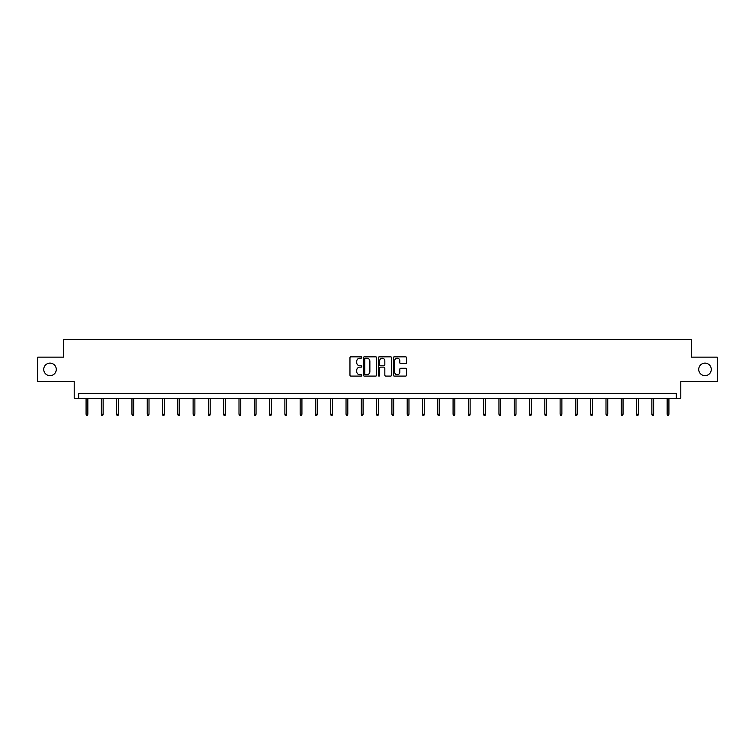 <?xml version="1.0" encoding="UTF-8"?>
<svg xmlns="http://www.w3.org/2000/svg" width="755" height="755" viewBox="0 0 755 755"><rect width="100%" height="100%" fill="white"/><g stroke="black" fill="none" stroke-linecap="round" stroke-linejoin="round"><path stroke-width="1.13" d="M698.724 369.403A6.276 6.276 0 0 0 705 375.679A6.276 6.276 0 0 0 711.267 369.403A6.276 6.276 0 0 0 705 363.127A6.276 6.276 0 0 0 698.724 369.403M43.733 369.403A6.276 6.276 0 0 0 50 375.679A6.276 6.276 0 0 0 56.276 369.403A6.276 6.276 0 0 0 50 363.127A6.276 6.276 0 0 0 43.733 369.403M361.815 357.511A0.67 0.67 0 0 0 361.145 356.841L350.924 356.841A0.963 0.963 0 0 0 349.961 357.804L349.961 375.122A0.963 0.963 0 0 0 350.924 376.084L361.145 376.084A0.67 0.67 0 0 0 361.815 375.414A0.67 0.67 0 0 0 361.145 374.735L359.824 374.735A3.077 3.077 0 0 1 356.738 371.658L356.738 370.214A3.077 3.077 0 0 1 359.824 367.138L361.145 367.138A0.67 0.67 0 0 0 361.815 366.458A0.67 0.67 0 0 0 361.145 365.788L359.824 365.788A3.077 3.077 0 0 1 356.738 362.711L356.738 361.267A3.077 3.077 0 0 1 359.824 358.191L361.145 358.191A0.67 0.67 0 0 0 361.815 357.511M37.75 357.153L37.75 381.652L74.216 381.652L74.216 398.319L680.784 398.319L680.784 381.652L717.25 381.652L717.25 357.153L691.618 357.153L691.618 339.505L63.382 339.505L63.382 357.153L37.75 357.153M405.624 363.627A0.963 0.963 0 0 0 406.577 362.664L406.577 357.804A0.963 0.963 0 0 0 405.624 356.841L394.27 356.841A0.963 0.963 0 0 0 393.308 357.804L393.308 375.122A0.963 0.963 0 0 0 394.27 376.084L405.624 376.084A0.963 0.963 0 0 0 406.577 375.122L406.577 369.252A0.963 0.963 0 0 0 405.624 368.289L400.763 368.289A0.963 0.963 0 0 0 399.801 369.252L399.801 372.168A2.576 2.576 0 0 1 397.224 374.735A2.576 2.576 0 0 1 394.648 372.168L394.648 360.758A2.576 2.576 0 0 1 397.224 358.191A2.576 2.576 0 0 1 399.801 360.758L399.801 362.664A0.963 0.963 0 0 0 400.763 363.627L405.624 363.627M676.329 398.319L676.329 393.421L78.671 393.421L78.671 398.319M376.66 357.804A0.963 0.963 0 0 0 375.697 356.841L364.344 356.841A0.963 0.963 0 0 0 363.382 357.804L363.382 375.122A0.963 0.963 0 0 0 364.344 376.084L375.697 376.084A0.963 0.963 0 0 0 376.66 375.122L376.66 357.804M379.303 356.841L390.656 356.841A0.963 0.963 0 0 1 391.618 357.804L391.618 375.122A0.963 0.963 0 0 1 390.656 376.084L385.796 376.084A0.963 0.963 0 0 1 384.833 375.122L384.833 368.1A0.963 0.963 0 0 0 383.87 367.138L380.652 367.138A0.963 0.963 0 0 0 379.69 368.1L379.69 375.414A0.67 0.67 0 0 1 379.019 376.084A0.67 0.67 0 0 1 378.34 375.414L378.34 357.804A0.963 0.963 0 0 1 379.303 356.841M365.401 358.191A0.67 0.67 0 0 0 364.731 358.861L364.731 374.065A0.67 0.67 0 0 0 365.401 374.735L366.798 374.735A3.077 3.077 0 0 0 369.875 371.658L369.875 361.267A3.077 3.077 0 0 0 366.798 358.191L365.401 358.191M384.833 360.815A2.576 2.576 0 0 0 382.266 358.238A2.576 2.576 0 0 0 379.69 360.815L379.69 364.825A0.963 0.963 0 0 0 380.652 365.788L383.87 365.788A0.963 0.963 0 0 0 384.833 364.825L384.833 360.815M87.844 414.221L87.448 415.495L86.466 415.495L86.079 414.221L87.844 414.221L87.844 398.319M86.079 414.221L86.079 398.319M103.133 414.221L102.737 415.495L101.755 415.495L101.368 414.221L103.133 414.221L103.133 398.319M101.368 414.221L101.368 398.319M118.422 414.221L118.035 415.495L117.053 415.495L116.657 414.221L118.422 414.221L118.422 398.319M116.657 414.221L116.657 398.319M133.71 414.221L133.324 415.495L132.342 415.495L131.955 414.221L133.71 414.221L133.71 398.319M131.955 414.221L131.955 398.319M149.009 414.221L148.612 415.495L147.631 415.495L147.244 414.221L149.009 414.221L149.009 398.319M147.244 414.221L147.244 398.319M164.297 414.221L163.911 415.495L162.929 415.495L162.533 414.221L164.297 414.221L164.297 398.319M162.533 414.221L162.533 398.319M179.586 414.221L179.199 415.495L178.218 415.495L177.821 414.221L179.586 414.221L179.586 398.319M177.821 414.221L177.821 398.319M194.884 414.221L194.488 415.495L193.506 415.495L193.12 414.221L194.884 414.221L194.884 398.319M193.12 414.221L193.12 398.319M210.173 414.221L209.786 415.495L208.805 415.495L208.408 414.221L210.173 414.221L210.173 398.319M208.408 414.221L208.408 398.319M225.462 414.221L225.075 415.495L224.093 415.495L223.697 414.221L225.462 414.221L225.462 398.319M223.697 414.221L223.697 398.319M240.76 414.221L240.364 415.495L239.382 415.495L238.995 414.221L240.76 414.221L240.76 398.319M238.995 414.221L238.995 398.319M256.049 414.221L255.652 415.495L254.68 415.495L254.284 414.221L256.049 414.221L256.049 398.319M254.284 414.221L254.284 398.319M271.338 414.221L270.951 415.495L269.969 415.495L269.573 414.221L271.338 414.221L271.338 398.319M269.573 414.221L269.573 398.319M286.636 414.221L286.239 415.495L285.258 415.495L284.871 414.221L286.636 414.221L286.636 398.319M284.871 414.221L284.871 398.319M301.925 414.221L301.528 415.495L300.556 415.495L300.16 414.221L301.925 414.221L301.925 398.319M300.16 414.221L300.16 398.319M317.213 414.221L316.826 415.495L315.845 415.495L315.448 414.221L317.213 414.221L317.213 398.319M315.448 414.221L315.448 398.319M332.511 414.221L332.115 415.495L331.134 415.495L330.747 414.221L332.511 414.221L332.511 398.319M330.747 414.221L330.747 398.319M347.8 414.221L347.404 415.495L346.422 415.495L346.035 414.221L347.8 414.221L347.8 398.319M346.035 414.221L346.035 398.319M363.089 414.221L362.702 415.495L361.72 415.495L361.324 414.221L363.089 414.221L363.089 398.319M361.324 414.221L361.324 398.319M378.378 414.221L377.991 415.495L377.009 415.495L376.622 414.221L378.378 414.221L378.378 398.319M376.622 414.221L376.622 398.319M393.676 414.221L393.28 415.495L392.298 415.495L391.911 414.221L393.676 414.221L393.676 398.319M391.911 414.221L391.911 398.319M408.965 414.221L408.578 415.495L407.596 415.495L407.2 414.221L408.965 414.221L408.965 398.319M407.2 414.221L407.2 398.319M424.253 414.221L423.866 415.495L422.885 415.495L422.489 414.221L424.253 414.221L424.253 398.319M422.489 414.221L422.489 398.319M439.552 414.221L439.155 415.495L438.174 415.495L437.787 414.221L439.552 414.221L439.552 398.319M437.787 414.221L437.787 398.319M454.84 414.221L454.444 415.495L453.472 415.495L453.075 414.221L454.84 414.221L454.84 398.319M453.075 414.221L453.075 398.319M470.129 414.221L469.742 415.495L468.761 415.495L468.364 414.221L470.129 414.221L470.129 398.319M468.364 414.221L468.364 398.319M485.427 414.221L485.031 415.495L484.049 415.495L483.662 414.221L485.427 414.221L485.427 398.319M483.662 414.221L483.662 398.319M500.716 414.221L500.32 415.495L499.348 415.495L498.951 414.221L500.716 414.221L500.716 398.319M498.951 414.221L498.951 398.319M516.005 414.221L515.618 415.495L514.636 415.495L514.24 414.221L516.005 414.221L516.005 398.319M514.24 414.221L514.24 398.319M531.303 414.221L530.907 415.495L529.925 415.495L529.538 414.221L531.303 414.221L531.303 398.319M529.538 414.221L529.538 398.319M546.592 414.221L546.195 415.495L545.214 415.495L544.827 414.221L546.592 414.221L546.592 398.319M544.827 414.221L544.827 398.319M561.88 414.221L561.494 415.495L560.512 415.495L560.116 414.221L561.88 414.221L561.88 398.319M560.116 414.221L560.116 398.319M577.179 414.221L576.782 415.495L575.801 415.495L575.414 414.221L577.179 414.221L577.179 398.319M575.414 414.221L575.414 398.319M592.467 414.221L592.071 415.495L591.09 415.495L590.703 414.221L592.467 414.221L592.467 398.319M590.703 414.221L590.703 398.319M607.756 414.221L607.369 415.495L606.388 415.495L605.991 414.221L607.756 414.221L607.756 398.319M605.991 414.221L605.991 398.319M623.045 414.221L622.658 415.495L621.676 415.495L621.29 414.221L623.045 414.221L623.045 398.319M621.29 414.221L621.29 398.319M638.343 414.221L637.947 415.495L636.965 415.495L636.578 414.221L638.343 414.221L638.343 398.319M636.578 414.221L636.578 398.319M653.632 414.221L653.245 415.495L652.263 415.495L651.867 414.221L653.632 414.221L653.632 398.319M651.867 414.221L651.867 398.319M668.921 414.221L668.534 415.495L667.552 415.495L667.156 414.221L668.921 414.221L668.921 398.319M667.156 414.221L667.156 398.319"/></g></svg>
